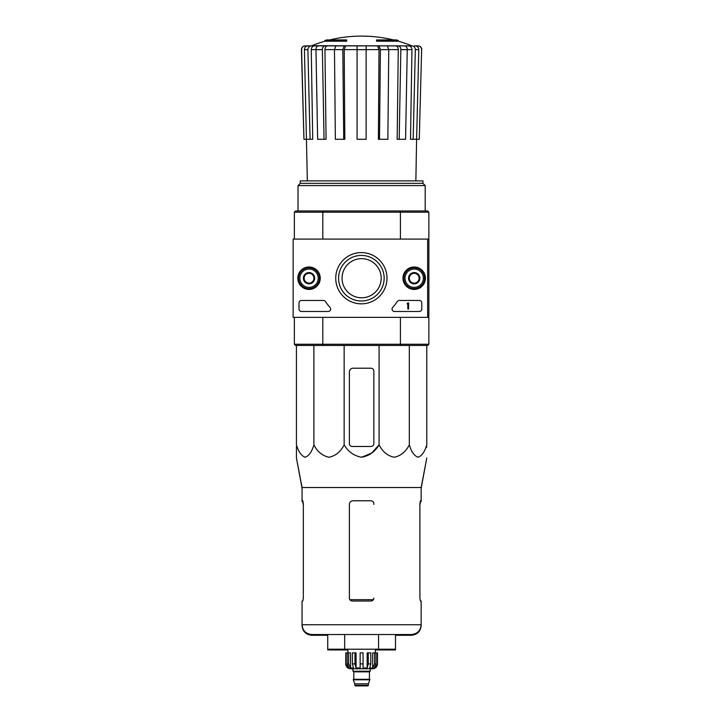 <?xml version="1.0" encoding="UTF-8"?>
<svg xmlns="http://www.w3.org/2000/svg" width="722" height="722" viewBox="0 0 722 722"><rect width="100%" height="100%" fill="white"/><g stroke="black" fill="none" stroke-linecap="round" stroke-linejoin="round"><path stroke-width="1.08" d="M427.641 239.09L427.641 317.346L293.132 317.346L293.132 239.09L428.868 239.09L428.868 317.346L427.641 317.346M297.816 278.214A11.218 11.218 0 0 1 314.639 268.503A11.218 11.218 0 0 1 314.639 287.934A11.218 11.218 0 0 1 297.816 278.214M402.975 278.214A11.218 11.218 0 0 1 419.798 268.503A11.218 11.218 0 0 1 419.798 287.934A11.218 11.218 0 0 1 402.975 278.214M335.739 278.214A25.622 25.622 0 0 1 374.177 256.021A25.622 25.622 0 0 1 374.177 300.406A25.622 25.622 0 0 1 335.739 278.214M419.329 300.469A2.446 2.446 0 0 1 421.774 302.915L421.774 309.034A2.446 2.446 0 0 1 419.329 311.48L394.492 311.48A2.446 2.446 0 0 1 392.705 307.364A42.797 42.797 0 0 0 397.226 301.579A2.446 2.446 0 0 1 399.275 300.469L419.329 300.469M323.465 300.469A2.446 2.446 0 0 1 325.514 301.579A42.797 42.797 0 0 0 330.026 307.364A2.446 2.446 0 0 1 328.239 311.48L301.453 311.48A2.446 2.446 0 0 1 299.007 309.034L299.007 302.915A2.446 2.446 0 0 1 301.453 300.469L323.465 300.469M298.024 278.214A11.001 11.001 0 0 1 314.53 268.683A11.001 11.001 0 0 1 314.53 287.744A11.001 11.001 0 0 1 298.024 278.214M403.183 278.214A11.001 11.001 0 0 1 419.699 268.683A11.001 11.001 0 0 1 419.699 287.744A11.001 11.001 0 0 1 403.183 278.214M338.582 278.214A22.779 22.779 0 0 1 372.76 258.485A22.779 22.779 0 0 1 372.76 297.942A22.779 22.779 0 0 1 338.582 278.214M407.831 302.915L408.571 302.915L408.571 309.034L407.831 309.034L407.831 303.872L407.1 303.899L407.831 302.915M409.302 275.389L414.193 272.564L419.085 275.389L419.085 281.038L414.193 283.863L409.302 281.038L409.302 275.389A5.65 5.65 0 0 1 419.085 275.389A5.65 5.65 0 0 1 414.193 283.863A5.65 5.65 0 0 1 409.302 275.389L409.302 281.038L414.193 283.863L419.085 281.038L419.085 275.389L416.639 273.981A4.892 4.892 0 0 1 416.639 282.455A4.892 4.892 0 0 1 409.302 278.214A4.892 4.892 0 0 1 411.748 273.981L409.302 275.389M414.193 287.383A9.169 9.169 0 0 1 406.251 273.629A9.169 9.169 0 0 1 422.135 273.629A9.169 9.169 0 0 1 414.193 287.383M414.193 288.61A10.397 10.397 0 0 1 405.186 273.015A10.397 10.397 0 0 1 423.191 273.015A10.397 10.397 0 0 1 414.193 288.61M411.748 273.981A4.892 4.892 0 0 1 416.639 273.981L414.193 272.564L411.748 273.981M304.142 275.389L309.034 272.564L313.926 275.389L313.926 281.038L309.034 283.863L304.142 281.038L304.142 275.389A5.65 5.65 0 0 1 313.926 275.389A5.65 5.65 0 0 1 309.034 283.863A5.65 5.65 0 0 1 304.142 275.389L304.142 281.038L309.034 283.863L313.926 281.038L313.926 275.389L311.48 273.981A4.892 4.892 0 0 1 311.48 282.455A4.892 4.892 0 0 1 304.142 278.214A4.892 4.892 0 0 1 306.588 273.981L304.142 275.389M309.034 287.383A9.169 9.169 0 0 1 301.092 273.629A9.169 9.169 0 0 1 316.976 273.629A9.169 9.169 0 0 1 309.034 287.383M309.034 288.61A10.397 10.397 0 0 1 300.027 273.015A10.397 10.397 0 0 1 318.032 273.015A10.397 10.397 0 0 1 309.034 288.61M306.588 273.981A4.892 4.892 0 0 1 311.48 273.981L309.034 272.564L306.588 273.981M324.927 41.199L346.695 41.199L346.695 40.468L324.927 40.468L324.927 41.199A134.509 134.509 0 0 0 311.687 45.712L321.155 45.883M346.695 40.468L346.695 39.927L326.885 39.927A134.509 134.509 0 0 0 324.927 40.468M398.291 40.468A134.509 134.509 0 0 0 396.342 39.927L376.532 39.927L376.532 41.199L398.291 41.199L398.291 40.468L376.532 40.468M311.687 45.712L412.442 45.883L305.271 45.883C302.996 46.109 301.769 47.363 301.597 49.647L301.426 49.647C301.597 47.372 302.816 46.118 305.09 45.883M337.264 45.883L318.573 45.883C316.967 46.109 316.101 47.363 315.974 49.647L317.644 139.301L324.043 139.301L322.373 49.647L315.974 49.647M388.761 49.647L380.395 49.647L379.501 139.301L387.858 139.301L388.761 49.647L387.353 45.883L335.874 45.883L334.466 49.647L335.369 139.301L343.726 139.301L342.824 49.647L334.466 49.647M407.244 49.647L400.845 49.647L399.185 139.301L405.583 139.301L407.244 49.647C407.118 47.363 406.251 46.109 404.645 45.883L385.954 45.883M412.442 45.883L402.064 45.883M414.302 45.883L417.948 45.883C420.222 46.109 421.449 47.363 421.63 49.647L419.274 139.301L416.612 139.301L418.787 49.647L415.33 49.647L413.155 139.301L410.511 139.301L411.955 49.61L407.244 49.61M315.974 49.61L311.263 49.61L312.716 139.301L303.953 139.301L301.597 49.647M303.953 139.301L301.426 49.647M421.63 49.647L419.274 139.301M415.394 45.883C417.497 46.109 418.625 47.363 418.787 49.647M415.33 49.647C415.159 47.363 414.031 46.109 411.928 45.883M408.562 45.883C410.647 46.109 411.784 47.354 411.955 49.61M415.872 180.879L416.594 139.301L413.155 139.301M400.845 49.647C400.728 47.363 399.853 46.109 398.246 45.883M395.665 45.883C397.262 46.109 398.138 47.354 398.273 49.61L388.761 49.61M399.185 139.301L397.163 139.301L398.273 49.61M380.395 49.647L378.987 45.883M377.597 45.883L379.005 49.61L366.135 49.61M379.501 139.301L378.4 139.301L379.005 49.61M366.135 45.883L366.135 49.647L357.083 49.647L357.083 139.301L366.135 139.301L366.135 49.647M357.083 49.647L357.083 45.883M344.232 45.883L342.824 49.647M343.726 139.301L344.818 139.301L344.223 49.61L345.63 45.883M324.972 45.883C323.366 46.109 322.499 47.363 322.373 49.647M324.043 139.301L326.064 139.301L324.954 49.61C325.09 47.354 325.956 46.109 327.553 45.883M311.29 45.883C309.197 46.109 308.059 47.363 307.897 49.647L304.431 49.647L307.355 180.879M304.431 49.647C304.594 47.363 305.731 46.109 307.834 45.883M310.072 139.301L307.897 49.647M311.263 49.61C311.444 47.354 312.581 46.109 314.666 45.883M342.048 278.214A19.566 19.566 0 0 1 371.397 261.274A19.566 19.566 0 0 1 371.397 295.163A19.566 19.566 0 0 1 342.048 278.214M428.868 317.346L428.868 344.25L427.641 345.468L400.087 345.468L400.421 344.25L322.806 344.25L322.806 317.346M427.641 345.468L428.868 344.25L400.421 344.25L400.421 317.346M428.868 212.187L428.868 239.09L428.868 212.187L427.641 210.959L428.868 212.187L400.421 212.187L400.421 239.09M427.641 210.959L400.087 210.959L400.421 212.187L322.806 212.187L322.806 239.09M400.087 345.468L295.578 345.468L294.359 344.25L294.359 317.346M295.578 345.468L294.359 344.25L322.806 344.25L323.131 345.468M400.087 210.959L323.131 210.959L322.806 212.187L294.359 212.187L294.359 239.09M323.131 210.959L295.578 210.959L294.359 212.187L295.578 210.959M422.948 183.325L300.28 183.325L300.28 180.879L422.948 180.879L422.948 183.325L425.195 185.572L298.024 185.572L298.024 210.959M300.28 183.325L298.024 185.572M373.843 443.543L373.843 371.153A2.933 2.933 0 0 0 370.9 368.211L353.049 368.211A3.664 3.664 0 0 0 349.385 371.884L349.385 443.543A2.933 2.933 0 0 0 352.318 446.476L370.9 446.476A2.933 2.933 0 0 0 373.843 443.543M296.435 345.468L296.435 444.869C298.466 451.746 301.381 455.88 305.171 457.252C308.962 455.871 311.877 451.746 313.899 444.869C317.418 451.746 322.454 455.88 329.024 457.252C335.604 455.871 340.64 451.746 344.15 444.869C348.212 451.755 354.042 455.889 361.614 457.252C369.204 455.871 375.016 451.746 379.077 444.869L379.077 345.468M344.15 444.869L344.15 345.468M313.899 444.869L313.899 345.468M426.783 345.468L426.783 444.869C424.762 451.746 421.856 455.871 418.056 457.252C414.266 455.88 411.35 451.746 409.32 444.869C405.818 451.746 400.773 455.871 394.203 457.252C387.633 455.88 382.588 451.746 379.077 444.869L371.668 453.1L361.614 457.252M409.32 444.869L409.32 345.468M296.435 446.476L296.435 457.983L302.058 487.54L302.058 501.501L302.789 501.501L303.33 504.434L302.68 500.77M344.665 634.539L344.665 649.953L327.725 649.953L327.725 649.213L395.503 649.213L395.503 634.539M327.725 649.213L327.725 634.539M375.305 649.953L378.554 649.953L378.554 634.539M302.058 487.54L421.161 487.54L421.161 500.77L420.43 500.77L419.897 503.703L419.897 598.105L420.43 601.038L421.161 601.038L421.161 624.756C420.583 630.703 417.325 633.961 411.378 634.539L311.841 634.539C305.902 633.961 302.644 630.703 302.058 624.756L302.058 625.496C302.644 631.434 305.902 634.692 311.841 635.279L327.725 635.279M373.843 504.434L373.843 503.703C373.653 501.907 372.678 500.933 370.9 500.77L353.049 500.77C350.838 500.978 349.61 502.196 349.385 504.434L349.385 598.105C349.565 599.892 350.54 600.866 352.318 601.038L370.9 601.038C372.678 600.875 373.653 599.892 373.843 598.105L373.843 598.836M303.33 598.105L302.789 601.038L303.33 598.105L303.33 503.703L302.789 500.77L302.058 500.77M395.503 635.279L411.378 635.279C417.325 634.692 420.583 631.434 421.161 625.496L421.161 624.756L302.058 624.756L302.058 601.038L302.789 601.038M421.161 500.77L421.161 501.501L420.43 501.501L419.897 504.434L420.547 500.77M374.583 652.887L374.583 663.888L372.669 667.976L372.669 652.887L377.507 652.887L377.507 663.888C377.218 666.857 375.584 668.491 372.615 668.78L350.603 668.78C347.634 668.491 346 666.857 345.712 663.888L347.995 667.976L349.087 667.976L347.174 663.888L347.174 652.887L348.636 652.887L348.636 663.888L347.174 663.888M368.455 685.286L354.764 685.286L355.377 685.9L367.85 685.9L369.926 679.294L353.293 679.294L353.293 679.79L369.926 679.79M354.764 685.286L354.764 683.815L368.455 683.815M353.545 679.294L369.682 679.294M369.438 679.05L369.438 671.839L370.052 671.225M352.932 668.78L352.932 671.225L370.296 671.225L370.296 668.78M363.076 663.888L360.143 663.888L360.143 652.887L363.076 652.887L363.076 667.976L367.146 667.976L368.256 663.888L367.146 667.976L367.146 652.887L370.792 652.887L370.792 663.888L368.256 663.888L368.256 652.887M377.444 652.887L377.444 663.888L375.232 667.976L375.232 666.776M376.054 652.887L376.054 663.888L374.14 667.976L375.232 667.976M370.792 663.888L369.691 667.976L372.669 667.976M360.143 663.888L360.143 667.976L356.072 667.976L354.971 663.888L352.426 663.888L353.536 667.976L350.549 667.976L348.636 663.888M347.995 666.776L347.995 667.976L345.784 663.888L345.784 652.887L347.174 652.887M352.426 663.888L352.426 652.887L354.971 652.887L354.971 663.888M345.712 663.888L345.784 652.887M356.072 667.976L356.072 652.887L354.971 652.887M350.549 667.976L350.549 652.887L348.636 652.887M375.305 652.887L375.305 649.213M421.161 488.271L426.783 457.983L421.161 487.54M426.783 447.207L426.783 446.476L426.783 447.207M303.33 505.165L302.68 501.501M420.547 501.501L419.897 505.165M349.385 505.165L349.385 598.836M344.665 649.953L347.914 649.953M378.554 649.953L395.503 649.953L395.503 649.213M357.083 49.61L344.223 49.61M334.466 49.61L324.954 49.61M373.391 599.666L349.836 599.666M353.789 679.05L353.789 671.839L369.438 671.839M376.054 663.888L374.583 663.888M393.463 39.927A134.509 134.509 0 0 0 329.755 39.927M411.531 45.712A134.509 134.509 0 0 0 398.291 41.199M425.195 185.572L425.195 210.959M421.801 49.647C421.63 47.372 420.403 46.118 418.128 45.883M354.764 683.815L353.293 679.79M353.789 671.839L353.175 671.225M347.914 652.887L347.914 649.213M302.058 488.271L296.435 457.983"/></g></svg>
